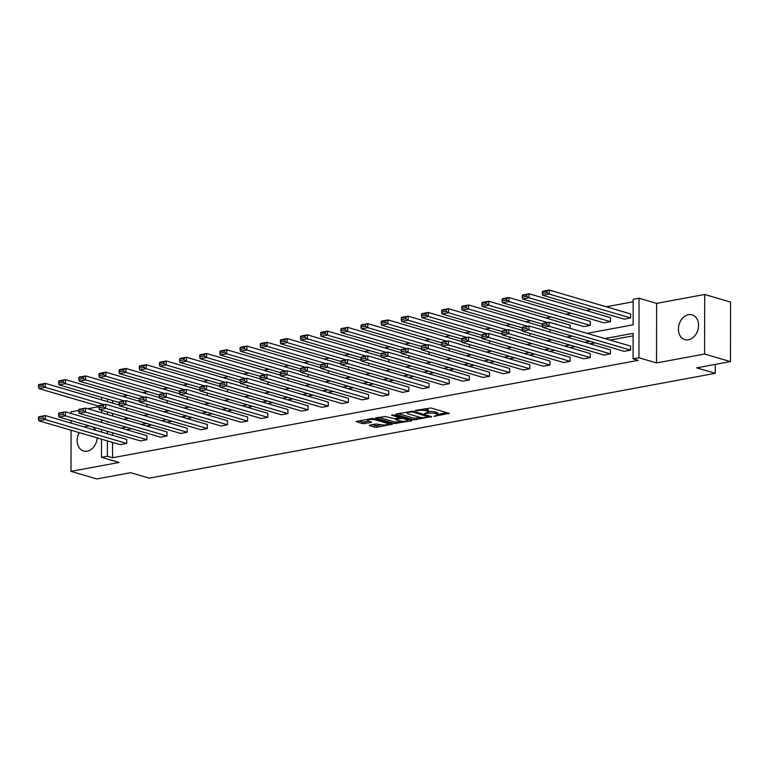 <?xml version="1.0" encoding="UTF-8"?>
<svg xmlns="http://www.w3.org/2000/svg" width="769" height="769" viewBox="0 0 769 769"><rect width="100%" height="100%" fill="white"/><g stroke="black" fill="none" stroke-linecap="round" stroke-linejoin="round"><path stroke-width="1.15" d="M433.937 416.337L449.259 413.357L430.986 407.993L415.231 410.425L418.394 410.521A5.2 1.211 -179.9 0 1 425.709 410.723L427.228 411.165A5.2 1.211 -179.9 0 1 428.371 411.934A5.2 1.211 -179.9 0 1 426.42 412.876L424.498 413.568L427.843 413.289A5.2 1.211 -179.9 0 1 435.148 413.491L436.667 413.933A5.2 1.211 -179.9 0 1 437.811 414.702A5.2 1.211 -179.9 0 1 435.86 415.644L433.937 416.337M84.475 427.045A12.91 9.795 106.3 0 1 87.224 426.064A12.91 9.795 106.3 0 1 89.348 425.949M92.232 426.795A12.91 9.795 106.3 0 1 95.75 430.352M97.23 437.907A12.91 9.795 106.3 0 1 87.176 451.163A12.91 9.795 106.3 0 1 83.571 450.999A12.91 9.795 106.3 0 1 79.14 432.601M688.515 314.684A12.91 9.795 106.3 0 1 692.129 314.857A12.91 9.795 106.3 0 1 698.396 327.69A12.91 9.795 106.3 0 1 688.466 339.792A12.91 9.795 106.3 0 1 684.862 339.629A12.91 9.795 106.3 0 1 678.585 326.787A12.91 9.795 106.3 0 1 688.515 314.684M704.692 294.479L730.55 302.063L730.444 361.603L704.587 354.019L704.692 294.479L656.63 303.38L639.049 298.228L638.943 357.768L633.07 358.854L633.118 333.352L604.905 338.571M78.765 410.415L71.104 411.828L71.104 413.482M71.084 420.595L71.084 423.123M71.075 430.236L70.998 471.378L119.06 462.467L101.479 457.315L101.508 439.157M730.444 361.603L696.656 367.861L715.276 373.321L149.253 478.155L130.643 472.695L96.856 478.952L70.998 471.378M369.754 425.142L369.505 425.67L374.628 427.18L376.916 427.237L392.488 424.171L373.859 418.576L371.571 418.519L355.999 421.585L362.555 423.632L371.235 422.508L371.494 421.979L368.418 421.076A4.345 1.019 -179.9 0 1 367.467 420.441A4.345 1.019 -179.9 0 1 370.379 419.49A4.345 1.019 -179.9 0 1 375.205 419.816L387.24 423.354A4.345 1.019 -179.9 0 1 388.191 423.988A4.345 1.019 -179.9 0 1 385.279 424.94A4.345 1.019 -179.9 0 1 380.453 424.603L376.166 423.959L369.754 425.142M656.63 303.38L656.524 362.92L704.587 354.019M656.524 362.92L638.943 357.768M112.553 442.396L112.534 457.747L638.241 360.373L633.07 358.854M112.534 457.747L107.362 456.228L101.479 457.315M414.068 419.874L431.572 416.635L413.299 411.271L396.054 413.982L395.795 414.51L414.068 419.874L414.078 418.259L421.008 417.461M411.598 420.816L394.353 423.527L375.724 417.932L385.019 416.51L394.708 418.749L399.572 417.663L391.498 415.164L393.276 414.837L411.848 420.287L411.598 420.816L411.598 420.21M715.276 373.321L715.295 364.41M146.908 406.782L146.917 404.254M187.223 399.313L187.223 396.785M227.528 391.854L227.537 389.325M267.843 384.385L267.843 381.857M308.148 376.916L308.158 374.388M348.463 369.447L348.463 366.928M388.768 361.988L388.778 359.459M429.083 354.519L429.083 351.991M469.388 347.05L469.398 344.522M509.703 339.59L509.703 337.062M550.008 332.121L550.018 329.593M590.323 325.412L590.323 321.384L508.915 297.507L508.905 301.535L590.323 325.412L583.863 326.604L502.445 302.726L502.07 300.948L506.598 300.112L506.598 298.507L502.07 299.343L502.07 300.948M630.628 317.943L630.638 313.925L549.22 290.048L549.22 294.066L630.628 317.943L624.168 319.145L542.76 295.267L542.385 293.479L546.903 292.643L546.903 291.038L542.385 291.874L542.385 293.479M633.166 301.784L606.26 306.773M591.39 309.523L586.103 310.503M571.232 313.262L565.955 314.242M551.075 316.991L545.798 317.972M530.927 320.731L525.64 321.702M510.77 324.46L505.483 325.441M490.612 328.19L485.335 329.17M470.455 331.929L465.178 332.9M450.307 335.659L445.02 336.639M430.15 339.389L424.863 340.369M409.992 343.128L404.715 344.099M389.835 346.857L384.558 347.838M369.687 350.587L364.4 351.568M349.53 354.326L344.243 355.307M329.372 358.056L324.095 359.036M309.215 361.786L303.938 362.766M289.067 365.525L283.78 366.505M268.91 369.255L263.623 370.235M248.752 372.994L243.475 373.965M228.595 376.723L223.318 377.704M208.447 380.453L203.16 381.434M188.29 384.192L183.003 385.163M168.132 387.922L162.855 388.903M147.975 391.652L142.698 392.632M127.827 395.391L122.54 396.371M112.63 400.572L112.62 403.1M112.61 413.482L112.601 416.01M610.471 321.673L610.48 317.655L529.072 293.777L529.062 297.795L610.471 321.673L604.011 322.874L522.603 298.997L522.228 297.219L526.746 296.382L526.755 294.767L522.228 295.604L522.228 297.219M570.165 328.382L570.175 325.124L488.757 301.246L488.748 305.264L547.586 322.519M529.851 335.851L529.86 333.323M489.545 343.32L489.545 340.792M449.231 350.789L449.24 348.261M408.925 358.248L408.925 355.72M368.611 365.717L368.62 363.189M328.305 373.186L328.305 370.658M287.991 380.645L288 378.127M247.685 388.114L247.685 385.586M207.37 395.583L207.38 393.055M167.065 403.052L167.065 400.524M126.75 410.511L126.76 407.983M587.083 333.352L633.127 324.816L633.175 299.314L639.049 298.228M98.913 406.676L87.81 408.733M101.575 399.861L101.585 397.775L102.498 397.602M107.42 421.604L107.42 422.191L108.64 421.96M123.521 419.211L128.798 418.23M143.668 415.481L148.955 414.501M163.826 411.742L169.113 410.761M183.983 408.012L189.261 407.032M204.141 404.273L209.418 403.302M224.288 400.543L229.575 399.563M244.446 396.814L249.733 395.833M264.603 393.074L269.881 392.103M284.761 389.345L290.038 388.364M304.909 385.615L310.195 384.635M325.066 381.876L330.353 380.895M345.223 378.146L350.501 377.166M365.381 374.416L370.658 373.436M385.529 370.677L390.815 369.697M405.686 366.948L410.973 365.967M425.843 363.208L431.121 362.237M446.001 359.479L451.278 358.498M466.149 355.749L471.435 354.769M486.306 352.01L491.593 351.039M506.463 348.28L511.741 347.3M526.621 344.55L531.898 343.57M546.769 340.811L552.055 339.84M566.926 337.082L572.213 336.101M107.458 399.063L107.458 401.581M107.439 411.963L107.429 414.491M101.527 432.043L101.527 429.525M101.537 422.412L101.546 419.884M101.556 412.77L101.566 410.242M107.4 431.246L107.4 433.774M107.381 440.887L107.362 456.228M590.025 341.33L584.748 342.311M569.877 345.06L564.59 346.04M549.72 348.799L544.433 349.77M529.562 352.529L524.285 353.509M509.405 356.258L504.128 357.239M489.257 359.998L483.97 360.969M469.1 363.727L463.813 364.708M448.942 367.457L443.665 368.438M428.785 371.196L423.508 372.167M408.637 374.926L403.35 375.906M388.48 378.656L383.193 379.636M368.322 382.395L363.045 383.375M348.165 386.125L342.887 387.105M328.017 389.854L322.73 390.835M307.86 393.593L302.573 394.574M287.702 397.323L282.425 398.304M267.545 401.062L262.267 402.033M247.397 404.792L242.11 405.772M227.24 408.522L221.953 409.502M207.082 412.261L201.795 413.232M186.925 415.991L181.647 416.971M166.777 419.72L161.49 420.701M146.619 423.459L141.333 424.44M126.462 427.189L121.175 428.17M112.572 432.764L112.572 435.283M633.108 335.822L610.077 340.09M595.196 342.849L589.919 343.82M575.049 346.579L569.762 347.559M554.891 350.308L549.604 351.289M534.734 354.048L529.447 355.018M514.576 357.777L509.299 358.758M494.429 361.507L489.142 362.487M474.271 365.246L468.984 366.227M454.114 368.976L448.827 369.956M433.956 372.705L428.679 373.686M413.809 376.445L408.522 377.425M393.651 380.174L388.364 381.155M373.494 383.914L368.207 384.885M353.336 387.643L348.059 388.624M333.188 391.373L327.902 392.353M313.031 395.112L307.744 396.083M292.874 398.842L287.587 399.822M272.716 402.572L267.439 403.552M252.568 406.311L247.282 407.282M232.411 410.04L227.124 411.021M212.254 413.77L206.967 414.751M192.096 417.509L186.819 418.49M171.948 421.239L166.662 422.219M151.791 424.969L146.504 425.949M131.634 428.708L126.347 429.688M38.45 417.384L38.834 416.75L45.294 415.558L126.702 439.435L126.693 443.453L120.233 444.655L38.825 420.778L45.284 419.576L45.294 415.558L38.45 417.384L38.45 418.99L42.968 418.153L42.977 416.548M58.607 413.655L58.982 413.02L65.442 411.819L146.86 435.696L146.85 439.724L140.391 440.916L58.982 417.038L65.442 415.846L65.442 411.819L58.607 413.655L58.607 415.26L63.125 414.424L63.125 412.818M78.765 409.915L79.14 409.281L85.599 408.089L167.017 431.967L167.008 435.994L160.548 437.186L79.13 413.309L85.59 412.117L85.599 408.089L78.765 409.915L78.765 411.53L83.283 410.694L83.283 409.079M119.282 405.052L45.342 383.375L45.342 387.393L38.883 388.595L98.922 406.195L99.297 405.551L105.757 404.359L187.165 428.237L187.165 432.255L180.705 433.456L99.288 409.579L105.747 408.377L105.757 404.359L98.922 406.186L98.913 407.791L103.44 406.955L103.44 405.35M139.429 401.322L65.5 379.636L65.49 383.664L59.03 384.856L119.07 402.466L119.455 401.822L125.914 400.62L207.322 424.498L207.313 428.525L200.853 429.717L119.445 405.84L125.905 404.648L125.914 400.62L119.07 402.456L119.07 404.061L123.588 403.225L123.598 401.62M159.587 397.592L85.657 375.906L85.647 379.924L79.188 381.126L139.227 398.736L139.602 398.082L146.062 396.891L227.48 420.768L227.47 424.786L221.011 425.988L139.602 402.11L146.062 400.909L146.062 396.891L139.227 398.717L139.227 400.332L143.745 399.496L143.745 397.881M179.744 393.853L105.814 372.167L105.805 376.195L99.345 377.387L159.385 394.997L159.76 394.353L166.219 393.161L247.637 417.038L247.628 421.056L241.168 422.258L159.75 398.38L166.21 397.179L166.219 393.161L159.385 394.987L159.385 396.593L163.903 395.756L163.903 394.151M199.902 390.123L125.962 368.438L125.962 372.465L119.503 373.657L179.542 391.267L179.917 390.623L186.377 389.422L267.785 413.299L267.785 417.327L261.325 418.519L179.908 394.641L186.367 393.449L186.377 389.422L179.542 391.258L179.533 392.863L184.06 392.027L184.06 390.412M220.049 386.384L146.12 364.708L146.11 368.726L139.65 369.927L199.69 387.538L200.075 386.884L206.534 385.692L287.942 409.569L287.933 413.587L281.473 414.789L200.065 390.912L206.525 389.71L206.534 385.692L199.69 387.518L199.69 389.133L204.208 388.287L204.218 386.682M240.207 382.654L166.277 360.969L166.267 364.996L159.808 366.188L219.847 383.798L220.222 383.154L226.682 381.962L308.1 405.83L308.09 409.858L301.631 411.05L220.222 387.182L226.682 385.98L226.682 381.962L219.847 383.789L219.847 385.394L224.365 384.558L224.365 382.952M240.005 380.049L240.38 379.425L246.839 378.223L328.257 402.1L328.248 406.128L321.788 407.32L240.37 383.443L246.83 382.251L246.839 378.223L240.005 380.049L240.005 381.664L244.523 380.828L244.523 379.213M264.68 375.483L264.68 377.089L260.153 377.935L260.537 375.685L266.997 374.493L348.405 398.371L348.405 402.389L341.945 403.59L260.528 379.713L266.987 378.511L266.997 374.493L260.162 376.32L200.123 358.729L199.748 356.941L204.266 356.105L204.275 354.499L199.748 355.336L199.748 356.941M284.838 371.754L284.828 373.359L280.31 374.195L280.695 371.956L287.154 370.754L368.562 394.632L368.553 398.659L362.093 399.851L280.685 375.974L287.145 374.782L287.154 370.754L280.31 372.59L220.27 354.99L219.905 353.211L224.423 352.375L224.423 350.77L219.905 351.606L219.905 353.211M300.468 368.851L300.842 368.226L307.302 367.024L388.72 390.902L388.71 394.93L382.251 396.122L300.842 372.244L307.302 371.052L307.302 367.024L300.468 368.851L300.468 370.466L304.985 369.629L304.995 368.015M325.143 364.285L325.143 365.89L320.625 366.726L321 364.487L327.459 363.295L408.877 387.172L408.868 391.19L402.408 392.392L320.99 368.514L327.45 367.313L327.459 363.295L320.625 365.121L260.585 347.53L260.21 345.742L264.738 344.906L264.738 343.301L260.21 344.137L260.21 345.742M345.3 360.555L345.3 362.161L340.773 362.997L341.157 360.757L347.617 359.556L429.025 383.433L429.025 387.461L422.566 388.653L341.148 364.775L347.607 363.583L347.617 359.556L340.782 361.392L280.743 343.791L280.368 342.013L284.886 341.176L284.895 339.562L280.368 340.407L280.368 342.013M360.93 357.652L361.315 357.018L367.774 355.826L449.183 379.703L449.173 383.721L442.713 384.923L361.305 361.046L367.765 359.854L367.774 355.826L360.93 357.652L360.93 359.267L365.448 358.431L365.458 356.816M401.447 352.788L327.517 331.112L327.507 335.13L321.048 336.332L381.088 353.932L381.462 353.288L387.922 352.096L469.34 375.974L469.33 379.992L462.871 381.193L381.462 357.316L387.922 356.114L387.922 352.096L381.088 353.923L381.088 355.528L385.605 354.692L385.615 353.086M421.604 349.059L347.675 327.373L347.665 331.401L341.205 332.593L401.245 350.203L401.62 349.559L408.079 348.357L489.497 372.234L489.488 376.262L483.028 377.454L401.61 353.577L408.07 352.385L408.079 348.357L401.245 350.193L401.245 351.798L405.763 350.962L405.763 349.347M421.402 346.454L421.777 345.819L428.237 344.627L509.645 368.505L509.645 372.523L503.186 373.724L421.768 349.847L428.227 348.645L428.237 344.627L421.402 346.454L421.393 348.069L425.92 347.232L425.92 345.617M461.909 341.59L387.98 319.904L387.98 323.932L381.511 325.124L441.55 342.734L441.935 342.09L448.394 340.898L529.803 364.775L529.793 368.793L523.333 369.995L441.925 346.117L448.385 344.916L448.394 340.898L441.55 342.724L441.55 344.329L446.068 343.493L446.078 341.888M482.067 337.86L408.137 316.174L408.128 320.202L401.668 321.394L461.708 339.004L462.082 338.36L468.542 337.158L549.96 361.036L549.95 365.064L543.491 366.255L462.082 342.378L468.542 341.186L468.542 337.158L461.708 338.994L461.708 340.6L466.225 339.763L466.235 338.149M481.865 335.255L482.24 334.621L488.7 333.429L570.117 357.306L570.108 361.324L563.648 362.526L482.23 338.648L488.69 337.447L488.7 333.429L481.865 335.255L481.865 336.87L486.383 336.024L486.383 334.419M522.382 330.391L448.452 308.705L448.442 312.733L441.983 313.925L502.022 331.535L502.397 330.891L508.857 329.69L590.265 353.567L590.265 357.595L583.806 358.787L502.388 334.909L508.847 333.717L508.857 329.69L502.022 331.526L502.013 333.131L506.54 332.295L506.54 330.689M542.529 326.662L468.6 304.976L468.6 309.003L462.131 310.195L522.17 327.805L522.555 327.161L529.014 325.96L610.423 349.837L610.413 353.865L603.953 355.057L522.545 331.179L529.005 329.988L529.014 325.96L522.17 327.786L522.17 329.401L526.688 328.565L526.698 326.95M542.328 324.057L542.703 323.422L549.162 322.23L630.58 346.108L630.57 350.126L624.111 351.327L542.703 327.45L549.162 326.248L549.162 322.23L542.328 324.057L542.328 325.672L546.846 324.826L546.855 323.22M437.811 414.702L437.811 413.088A5.2 1.211 -179.9 0 0 436.667 412.328L436.667 413.933M428.371 411.598A5.2 1.211 -179.9 0 1 435.148 411.886L436.667 412.328M428.371 411.934L428.371 410.319A5.2 1.211 -179.9 0 0 427.228 409.56L427.228 411.165M424.055 408.791A5.2 1.211 -179.9 0 1 425.709 409.118L427.228 409.56M437.811 414.356L446.914 412.665M398.15 413.587L414.078 418.259M428.506 417.009L412.636 411.924L409.204 412.222A5.2 1.211 -179.9 0 0 407.253 413.164A5.2 1.211 -179.9 0 0 408.397 413.933L419.355 417.144A5.2 1.211 -179.9 0 0 426.66 417.346L428.506 417.009M409.502 419.595L407.858 419.903M401.101 421.152L396.641 421.979L396.631 423.584M378.425 417.24L394.353 421.912L396.641 421.979M400.12 420.941A4.345 1.019 -179.9 0 0 404.946 421.268A4.345 1.019 -179.9 0 0 407.858 420.316A4.345 1.019 -179.9 0 0 406.907 419.682L402.668 418.442L396.131 419.163L395.881 419.691L400.12 420.941M399.572 416.913L400.063 416.827M358.71 420.893L362.555 422.027L369.149 421.287M371.85 424.757L376.916 425.632L381.366 424.805M388.191 423.546L389.787 423.248M542.385 291.874L542.76 291.24L549.22 290.048L546.903 291.038M546.903 292.643L549.22 294.066L542.76 295.267M630.57 350.126L549.162 326.248L546.846 324.826M542.328 325.672L542.703 327.45M522.228 295.604L522.603 294.969L529.072 293.777L526.755 294.767M526.746 296.382L529.062 297.795L522.603 298.997M502.07 299.343L502.455 298.708L508.915 297.507L506.598 298.507M506.598 300.112L508.905 301.535L502.445 302.726M610.413 353.865L529.005 329.988L526.688 328.565M522.17 329.401L522.545 331.179M590.265 357.595L508.847 333.717L506.54 332.295M502.013 333.131L502.388 334.909M542.328 324.066L482.288 306.466L481.913 304.678L486.441 303.842L486.441 302.236L481.923 303.073L481.913 304.678M481.923 303.073L482.298 302.438L488.757 301.246L486.441 302.236M486.441 303.842L488.748 305.264L482.288 306.466M570.108 361.324L488.69 337.447L486.383 336.024M481.865 336.87L482.23 338.648M466.283 307.581L466.283 305.966L461.765 306.802L461.765 308.417L466.283 307.581L468.6 309.003L527.428 326.258M461.765 306.802L462.14 306.177L468.6 304.976L466.283 305.966M462.131 310.195L461.765 308.417M549.95 365.064L468.542 341.186L466.225 339.763M461.708 340.6L462.082 342.378M446.126 311.31L446.135 309.705L441.608 310.541L441.608 312.147L446.126 311.31L448.442 312.733L507.271 329.988M441.608 310.541L441.983 309.907L448.452 308.705L446.135 309.705M441.983 313.925L441.608 312.147M529.793 368.793L448.385 344.916L446.068 343.493M441.55 344.329L441.925 346.117M502.224 334.121L428.295 312.445L428.285 316.463L487.123 333.717M481.865 335.274L421.825 317.664L421.45 315.876L425.978 315.04L425.978 313.435L421.45 314.271L421.45 315.876M421.45 314.271L421.835 313.637L428.295 312.445L425.978 313.435M425.978 315.04L428.285 316.463L421.825 317.664M509.645 372.523L428.227 348.645L425.92 347.232M421.393 348.069L421.768 349.847M405.821 318.779L405.821 317.164L401.303 318.001L401.293 319.616L405.821 318.779L408.128 320.202L466.966 337.456M401.303 318.001L401.678 317.376L408.137 316.174L405.821 317.164M401.668 321.394L401.293 319.616M489.488 376.262L408.07 352.385L405.763 350.962M401.245 351.798L401.61 353.577M385.663 322.509L385.663 320.904L381.145 321.74L381.145 323.345L385.663 322.509L387.98 323.932L446.808 341.186M381.145 321.74L381.52 321.106L387.98 319.904L385.663 320.904M381.511 325.124L381.145 323.345M469.33 379.992L387.922 356.114L385.605 354.692M381.088 355.528L381.462 357.316M441.762 345.329L367.822 323.643L367.822 327.661L426.651 344.916M421.402 346.473L361.363 328.863L360.988 327.085L365.506 326.239L365.515 324.633L360.988 325.47L360.988 327.085M360.988 325.47L361.363 324.835L367.822 323.643L365.515 324.633M365.506 326.239L367.822 327.661L361.363 328.863M345.358 329.978L345.358 328.363L340.83 329.209L340.83 330.814L345.358 329.978L347.665 331.401L406.503 348.655M340.83 329.209L341.215 328.574L347.675 327.373L345.358 328.363M341.205 332.593L340.83 330.814M325.2 333.708L325.2 332.102L320.683 332.939L320.673 334.544L325.2 333.708L327.507 335.13L386.346 352.385M320.683 332.939L321.058 332.304L327.517 331.112L325.2 332.102M321.048 336.332L320.673 334.544M381.289 356.528L307.36 334.842L307.36 338.86L366.188 356.114M360.93 357.672L300.89 340.061L300.525 338.283L305.043 337.447L305.043 335.832L300.525 336.668L300.525 338.283M300.525 336.668L300.9 336.034L307.36 334.842L305.043 335.832M305.043 337.447L307.36 338.86L300.89 340.061M361.142 360.257L287.202 338.571L287.202 342.599L346.031 359.854M280.368 340.407L280.743 339.773L287.202 338.571L284.895 339.562M284.886 341.176L287.202 342.599L280.743 343.791M340.984 363.987L267.054 342.311L267.045 346.329L325.883 363.583M260.21 344.137L260.595 343.503L267.054 342.311L264.738 343.301M264.738 344.906L267.045 346.329L260.585 347.53M320.827 367.726L246.897 346.04L246.887 350.058L305.726 367.322M300.468 368.87L240.428 351.26L240.053 349.482L244.58 348.645L244.58 347.03L240.063 347.867L240.053 349.482M240.063 347.867L240.437 347.232L246.897 346.04L244.58 347.03M244.58 348.645L246.887 350.058L240.428 351.26M300.669 371.456L226.74 349.77L226.73 353.798L285.568 371.052M219.905 351.606L220.28 350.972L226.74 349.77L224.423 350.77M224.423 352.375L226.73 353.798L220.27 354.99M280.522 375.185L206.582 353.509L206.582 357.527L265.411 374.782M199.748 355.336L200.123 354.701L206.582 353.509L204.275 354.499M204.266 356.105L206.582 357.527L200.123 358.729M260.364 378.925L186.434 357.239L186.425 361.267L245.263 378.521M240.005 380.069L179.965 362.459L179.59 360.68L184.118 359.844L184.118 358.229L179.59 359.065L179.59 360.68M179.59 359.065L179.975 358.441L186.434 357.239L184.118 358.229M184.118 359.844L186.425 361.267L179.965 362.459M449.173 383.721L367.765 359.854L365.448 358.431M360.93 359.267L361.305 361.046M429.025 387.461L347.607 363.583L345.3 362.161M340.773 362.997L341.148 364.775M408.868 391.19L327.45 367.313L325.143 365.89M320.625 366.726L320.99 368.514M388.71 394.93L307.302 371.052L304.985 369.629M300.468 370.466L300.842 372.244M368.553 398.659L287.145 374.782L284.828 373.359M280.31 374.195L280.685 375.974M348.405 402.389L266.987 378.511L264.68 377.089M260.153 377.935L260.528 379.713M328.248 406.128L246.83 382.251L244.523 380.828M240.005 381.664L240.37 383.443M308.09 409.858L226.682 385.98L224.365 384.558M219.847 385.394L220.222 387.182M287.933 413.587L206.525 389.71L204.208 388.287M199.69 389.133L200.065 390.912M267.785 417.327L186.367 393.449L184.06 392.027M179.533 392.863L179.908 394.641M163.96 363.574L163.96 361.968L159.443 362.805L159.433 364.41L163.96 363.574L166.267 364.996L225.106 382.251M159.443 362.805L159.817 362.17L166.277 360.969L163.96 361.968M159.808 366.188L159.433 364.41M247.628 421.056L166.21 397.179L163.903 395.756M159.385 396.593L159.75 398.38M143.803 367.303L143.803 365.698L139.285 366.534L139.285 368.149L143.803 367.303L146.11 368.726L204.948 385.98M139.285 366.534L139.66 365.9L146.12 364.708L143.803 365.698M139.65 369.927L139.285 368.149M227.47 424.786L146.062 400.909L143.745 399.496M139.227 400.332L139.602 402.11M123.646 371.043L123.655 369.428L119.128 370.264L119.128 371.879L123.646 371.043L125.962 372.465L184.791 389.72M119.128 370.264L119.503 369.639L125.962 368.438L123.655 369.428M119.503 373.657L119.128 371.879M207.313 428.525L125.905 404.648L123.588 403.225M119.07 404.061L119.445 405.84M103.498 374.772L103.498 373.167L98.97 374.003L98.97 375.608L103.498 374.772L105.805 376.195L164.643 393.449M98.97 374.003L99.355 373.369L105.814 372.167L103.498 373.167M99.345 377.387L98.97 375.608M187.165 432.255L105.747 408.377L103.44 406.955M98.913 407.791L99.288 409.579M83.34 378.502L83.34 376.897L78.823 377.733L78.813 379.348L83.34 378.502L85.647 379.924L144.485 397.179M78.823 377.733L79.197 377.098L85.657 375.906L83.34 376.897M79.188 381.126L78.813 379.348M167.008 435.994L85.59 412.117L83.283 410.694M78.765 411.53L79.13 413.309M63.183 382.241L63.183 380.626L58.665 381.472L58.665 383.077L63.183 382.241L65.49 383.664L124.328 400.918M58.665 381.472L59.04 380.838L65.5 379.636L63.183 380.626M59.03 384.856L58.665 383.077M146.85 439.724L65.442 415.846L63.125 414.424M58.607 415.26L58.982 417.038M43.026 385.971L43.035 384.365L38.508 385.202L38.508 386.807L43.026 385.971L45.342 387.393L104.171 404.648M38.508 385.202L38.883 384.567L45.342 383.375L43.035 384.365M38.883 388.595L38.508 386.807M126.693 443.453L45.284 419.576L42.968 418.153M38.45 418.99L38.825 420.778M435.533 415.702L435.533 416.385M416.654 410.165L416.654 410.848M426.093 412.934L426.093 413.616M435.148 411.886L435.148 413.491M427.843 412.463L427.843 413.289M425.709 409.118L425.709 410.723M418.403 409.839L418.394 410.521M449.009 413.28L449.009 413.885M431.322 416.558L431.322 417.163M416.356 418.326L416.356 419.932M428.679 415.779L428.679 416.635M412.645 411.155L412.636 411.924M411.04 411.204L411.04 411.886M409.204 411.54L409.204 412.222M394.353 421.912L394.353 423.527M399.217 416.577L399.217 417.423M406.907 418.836L406.907 419.682M402.668 417.586L402.668 418.442M400.389 416.923L400.38 418.374M396.131 418.48L396.131 419.163M387.24 422.498L387.24 423.354M375.205 418.97L375.205 419.816M371.235 421.902L371.235 422.508M364.833 422.085L364.833 423.7M362.555 422.027L362.555 423.632M391.882 423.863L391.882 424.469M376.916 425.632L376.916 427.237M374.638 425.565L374.628 427.18M428.929 415.856L428.929 416.798M407.253 411.905L407.253 413.164M399.572 416.683L399.572 417.663M407.858 419.115L407.858 420.316M395.526 418.596L395.526 419.461M388.191 422.777L388.191 423.988M367.467 419.278L367.467 420.441"/></g></svg>
